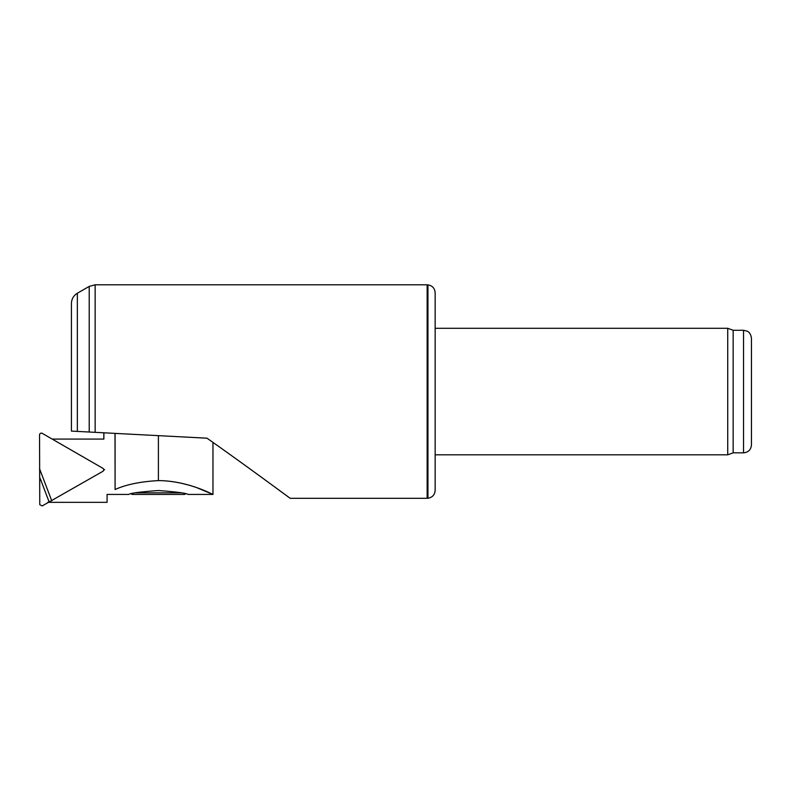 <?xml version="1.0" encoding="UTF-8"?>
<svg xmlns="http://www.w3.org/2000/svg" width="791" height="791" viewBox="0 0 791 791"><rect width="100%" height="100%" fill="white"/><g stroke="black" fill="none" stroke-linecap="round" stroke-linejoin="round"><path stroke-width="1.19" d="M427.941 498.241L427.941 284.879C432.37 285.64 434.783 288.27 435.159 292.759L435.159 490.361C434.783 494.84 432.37 497.47 427.941 498.241L427.15 498.31L427.15 284.809L95.147 284.809L95.147 432.341L77.35 431.402L77.35 293.243L77.35 431.402L71.417 431.095L71.417 303.517C71.566 299.038 73.543 295.616 77.35 293.243L89.215 286.401L89.215 432.024M95.147 432.341L206.995 438.194C243.677 463.921 288.013 496.758 290.159 498.3C288.418 497.074 244.439 464.455 206.995 438.194M427.15 498.31L290.159 498.31M435.159 328.295L435.159 454.815L727.73 454.815L727.73 328.295L435.159 328.295M751.45 444.928L751.45 338.182L751.45 444.928C750.985 449.733 748.345 452.373 743.54 452.838L733.158 452.838L733.158 330.272L727.73 328.295M733.158 452.838L727.73 454.815M115.091 433.379L115.091 489.52C126.016 484.557 140.452 481.59 158.398 480.612C187.961 480.681 213.352 494.82 212.967 494.424C213.392 494.79 187.863 480.72 158.398 480.612L158.398 435.653M115.002 433.379L115.091 489.52M47.816 502.334L107.082 502.334L107.082 494.424L128.755 494.424C130.495 493.149 140.373 491.844 158.398 490.529C176.423 491.844 186.3 493.149 188.05 494.424L212.967 494.424L196.949 487.731M103.888 432.796L103.878 439.074L52.186 439.074M103.532 469.083L104.57 469.686L103.631 470.23M49.507 501.435L47.944 502.334M103.661 469.567L104.57 469.686M144.17 494.424L184.501 494.424L132.305 494.424L131.079 493.841M39.758 504.638L39.55 434.941A1.819 1.819 -3 0 1 42.279 433.369L102.771 468.242A1.819 1.819 -3 0 1 102.771 471.387L42.131 505.953L39.758 504.638M39.55 468.707L51.751 500.802M48.993 501.583L40.104 478.229M743.54 452.838L743.54 330.272L747.129 331.132C747.238 331.33 750.471 331.884 751.45 338.182M135.617 492.842L181.188 492.842M95.147 284.809L89.215 286.401M427.941 284.879L427.15 284.809M743.54 330.272L733.158 330.272M212.967 494.424L212.967 442.406M103.839 439.074L103.839 432.796M185.717 493.841L184.501 494.424"/></g></svg>

